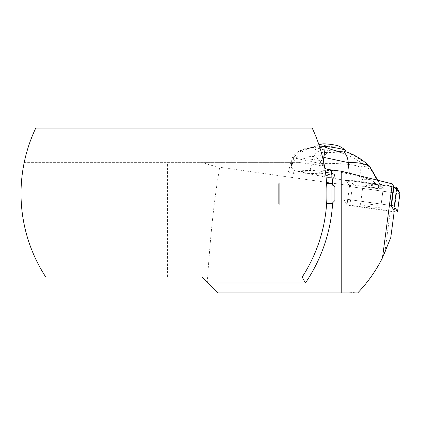 <?xml version="1.0" encoding="UTF-8"?>
<svg xmlns="http://www.w3.org/2000/svg" width="421" height="421" viewBox="0 0 421 421"><rect width="100%" height="100%" fill="white"/><g stroke="black" fill="none" stroke-linecap="round" stroke-linejoin="round"><path stroke-width="0.32" stroke-dasharray="2.1 1.58" d="M167.432 277.05L302.189 277.05A152.96 152.96 0 0 0 324.849 168.384L323.407 160.89A152.96 152.96 0 0 0 312.187 128.058L35.78 128.058A152.96 152.96 0 0 0 25.26 157.859L300.205 157.859L299.647 162.627L201.901 162.627L201.901 277.155L201.901 162.627L167.432 162.627L167.432 277.05L45.778 277.05C23.96 243.664 16.035 201.664 24.192 162.627L167.432 162.627M326.928 191.418L326.796 200.333M326.712 202.101L326.659 202.938M326.854 188.334L326.896 189.703M318.871 175.346A7.746 0.895 7.5 0 1 326.67 175.468A7.746 0.895 7.5 0 1 334.232 177.357A7.746 0.895 7.5 0 1 326.438 177.236A7.746 0.895 7.5 0 1 318.871 175.346L319.255 172.421A7.746 0.895 7.5 0 1 327.049 172.542A7.746 0.895 7.5 0 1 334.616 174.431A7.746 0.895 7.5 0 1 326.817 174.315A7.746 0.895 7.5 0 1 319.255 172.421M203.611 162.627C206.485 164.064 211.884 165.616 219.799 167.279L349.53 185.577L346.336 180.02A3.152 0.363 7.5 0 1 346.33 179.983A3.152 0.363 7.5 0 1 349.777 180.072L393.624 186.256M293.458 173.378C290.164 172.657 288.517 172.057 288.506 171.573L290.727 171.089L293.853 157.175L291.948 158.212L291.274 159.875L291.632 167.853L294.126 170.537L298.726 171.521L296.495 174.031L293.458 173.378L294.126 170.537M290.727 171.089L310.109 170.447C314.887 170.431 320.413 171.047 326.685 172.284L329.722 172.931L296.495 174.031M360.508 204.222A10.241 1.179 -172.5 0 0 366.633 206.122A10.241 1.179 -172.5 0 0 377.737 207.316A10.241 1.179 -172.5 0 0 380.816 206.879A10.241 1.179 -172.5 0 0 370.817 204.38A10.241 1.179 -172.5 0 0 360.508 204.222L362.944 185.587A10.241 1.179 -172.5 0 0 372.948 188.087A10.241 1.179 -172.5 0 0 383.257 188.245A10.241 1.179 -172.5 0 0 373.253 185.745A10.241 1.179 -172.5 0 0 362.944 185.587A10.241 1.179 7.5 0 1 373.253 185.745A10.241 1.179 7.5 0 1 383.257 188.245A10.241 1.179 7.5 0 1 380.174 188.682A10.241 1.179 7.5 0 1 369.075 187.487A10.241 1.179 7.5 0 1 362.944 185.587L360.508 204.222A10.241 1.179 7.5 0 1 370.817 204.38A10.241 1.179 7.5 0 1 380.816 206.879A10.241 1.179 7.5 0 1 377.737 207.316A10.241 1.179 7.5 0 1 366.633 206.122A10.241 1.179 7.5 0 1 360.508 204.222M394.261 210.979L390.304 210.921L384.799 252.989L390.793 237.481M390.304 210.921L347.015 204.811L343.82 199.249A3.152 0.363 7.5 0 1 343.815 199.217A3.152 0.363 7.5 0 1 347.257 199.301L391.109 205.49L347.257 199.301A3.152 0.363 -172.5 0 0 343.815 199.217A3.152 0.363 -172.5 0 0 343.82 199.249L347.041 204.859A3.152 0.363 -172.5 0 0 349.84 205.559L394.067 211.8A3.152 0.363 -172.5 0 0 394.151 211.81M358.776 291.816L348.199 292.942L357.708 292.942L358.776 291.816C369.564 280.291 378.237 267.351 384.799 252.989M219.799 167.279C214.61 195.402 210.442 233.823 207.29 282.544L217.689 292.942L348.199 292.942M349.53 185.577L347.015 204.811M24.192 162.627L299.647 162.627M319.66 146.961L313.271 147.171L302.767 149.634L294.526 156.223A7.946 0.616 -140.5 0 0 293.658 155.875A7.946 0.616 -140.5 0 0 295.837 158.307C300.452 151.692 306.614 148.066 314.308 147.429L315.755 150.06L320.518 152.291L327.406 152.607C324.37 155.023 321.97 158.659 320.213 163.516L316.108 175.215L344.915 180.367L370.006 179.535C364.544 177.767 357.65 175.957 349.325 174.115L331.964 170.405L298.726 171.521M326.685 172.284L327.354 169.442L331.953 170.426L329.722 172.931M379.21 185.735L381.973 187.908A8.741 1.005 7.5 0 1 377.911 188.04L354.371 185.214L376.279 184.487L379.21 185.735L380.4 185.677L377.205 180.135M349.241 173.21L349.325 174.115M370.006 179.535C371.732 180.077 373.538 181.393 375.416 183.482L353.261 184.214L354.371 185.214M376.279 184.487L375.416 183.482M381.973 187.908L380.842 185.693L377.911 188.04M377.758 180.272L380.842 185.693M381.289 187.045L380.4 185.677M362.318 186.292L367.201 186.114C362.034 180.814 359.939 174.799 360.923 168.058C361.197 164.821 365.723 166.474 367.722 167.953L372.585 171.189M353.261 184.214C350.946 182.14 348.162 180.856 344.915 180.367M291.632 167.853C292.121 164.348 293.521 161.169 295.837 158.307L320.213 163.516C327.712 163.227 357.203 163.185 360.923 168.058M370.596 167.858L362.139 160.917C357.034 157.133 351.367 154.149 345.146 151.97C344.046 152.334 342.052 152.397 339.158 152.17L327.406 152.607M339.158 152.17C346.083 154.323 352.556 157.28 358.576 161.032C361.923 163.09 364.975 165.4 367.722 167.953M316.108 175.215L298.747 171.505M371.417 187.371L367.201 186.114M327.354 169.442L326.233 168.995M324.744 167.747L323.975 166.784C321.028 160.948 317.555 157.528 313.561 156.523L319.902 147.734M322.691 146.861L321.376 146.903M294.526 156.223L293.853 157.175M294.011 157.18L313.561 156.523M345.909 150.902A15.893 1.831 7.5 0 1 337.221 151.402A15.893 1.831 7.5 0 1 320.923 149.145A15.893 1.831 7.5 0 1 314.392 146.776L314.455 147.155M323.186 146.866L324.007 146.908M322.37 156.475A7.946 4.757 -160.9 0 0 313.94 155.581M322.097 143.982A9.136 1.052 -172.5 0 0 330.459 146.492A9.136 1.052 -172.5 0 0 339.184 146.219M314.392 146.776A15.893 1.831 7.5 0 1 314.655 146.503A15.893 1.831 7.5 0 1 319.381 146.103M331.911 183.682L331.911 203.548M334.89 200.57L334.89 186.661M279.27 182.688L279.27 204.543L279.27 182.688L278.67 183.682L278.67 203.548L278.67 183.682L279.27 183.682L279.27 203.548L279.27 183.682M399.934 193.276A3.152 0.363 7.5 0 1 396.503 193.16L352.277 186.924A3.152 0.363 7.5 0 1 349.477 186.224L346.257 180.614A3.152 0.363 7.5 0 1 346.251 180.583A3.152 0.363 7.5 0 1 349.698 180.667L393.551 186.856L350.756 180.814L346.251 180.577L348.014 183.672L352.288 186.924L395.698 193.05L399.945 193.213M324.396 165.8L299.899 162.595M332.637 184.409A158.922 158.922 0 0 1 332.637 202.822M323.407 160.89L300.205 157.859M349.698 180.667L349.777 180.072M346.336 180.02L346.257 180.614M323.265 160.264L323.975 166.784M310.109 170.447L313.392 156.538M349.84 205.559L352.277 186.924M396.503 193.16L394.067 211.8M349.477 186.224L347.041 204.859M380.816 206.879L383.257 188.245L380.816 206.879M346.251 180.583L346.33 179.983M291.937 158.207L293.663 155.875C295.963 152.639 300.294 150.044 306.646 148.087L314.966 147.113M291.269 159.875L288.506 171.573M318.939 144.766A27.812 27.812 0 0 0 314.655 146.503M334.616 174.431L334.232 177.357M279.27 203.548L278.67 203.548L279.27 204.543"/><path stroke-width="0.63" d="M312.187 128.058A152.96 152.96 0 0 1 302.189 277.05L45.778 277.05A152.96 152.96 0 0 1 35.78 128.058L312.187 128.058M326.796 200.333L326.712 202.101M326.659 202.938L326.633 203.401M331.911 203.548L331.911 183.682L334.89 186.661L334.89 200.57L331.911 203.548L326.622 203.548C326.975 204.164 326.975 183.067 326.622 183.682L326.854 188.334M326.896 189.703L326.928 191.418M324.849 168.384C325.333 168.879 327.422 169.384 331.127 169.905A158.922 158.922 0 0 1 332.637 184.409M394.151 211.81A3.152 0.363 -172.5 0 0 397.513 211.884A3.152 0.363 -172.5 0 0 397.503 211.852L394.282 206.243A3.152 0.363 -172.5 0 0 391.483 205.543L391.109 205.49L394.261 210.979L390.793 237.481L382.473 257.863C375.969 270.792 367.712 282.486 357.708 292.942L341.215 292.942L341.215 171.226L331.127 169.905M341.215 171.226L392.251 183.861L393.624 186.256L391.109 205.49M382.473 257.863L392.251 183.861M25.26 157.859L24.192 162.627M207.29 282.544L201.901 277.155M341.215 292.942L217.689 292.942L201.796 277.05M302.189 277.05L305.378 283.007L207.753 283.007M324.007 146.908L324.923 147.076C332.822 150.234 339.137 151.897 343.868 152.065C346.367 154.444 347.83 157.954 348.256 162.59C354.987 162.327 366.423 162.88 370.312 167.747L377.205 180.135M324.923 147.076C325.207 147.45 324.859 150.886 323.881 157.38L348.256 162.59L349.241 173.21M370.596 167.858C369.18 165.479 369.085 165.442 370.312 167.747C369.085 165.442 369.18 165.479 370.596 167.858L377.758 180.272M343.868 152.065L345.794 151.765L345.909 150.902A15.893 1.831 7.5 0 0 345.73 150.571A27.812 27.812 0 0 0 339.184 146.219A9.136 1.052 -172.5 0 0 335.905 145.271A9.136 1.052 -172.5 0 0 322.097 143.982A27.812 27.812 0 0 0 318.939 144.766M326.233 168.995L324.744 167.747M319.902 147.734L322.686 146.861L319.66 146.961M321.376 146.903L320.997 146.913M323.265 160.264L323.881 157.38A7.946 4.757 -160.9 0 0 322.37 156.475M319.381 146.103A15.893 1.831 7.5 0 1 339.384 148.534A15.893 1.831 7.5 0 1 345.73 150.571M397.503 211.852L399.945 193.213L393.924 186.908A3.152 0.363 7.5 0 1 396.724 187.608L399.945 193.213A3.152 0.363 7.5 0 1 399.95 193.25A3.152 0.363 7.5 0 1 399.934 193.276M332.637 202.822A158.922 158.922 0 0 1 305.378 283.007M391.483 205.543L393.924 186.908M396.724 187.608L394.282 206.243M345.783 151.792C350.514 153.423 353.856 154.518 361.092 159.338C366.117 162.948 367.17 164.269 369.385 165.942M323.97 146.908L322.686 146.855M331.911 183.682L326.622 183.682M397.513 211.884L399.95 193.25"/></g></svg>

